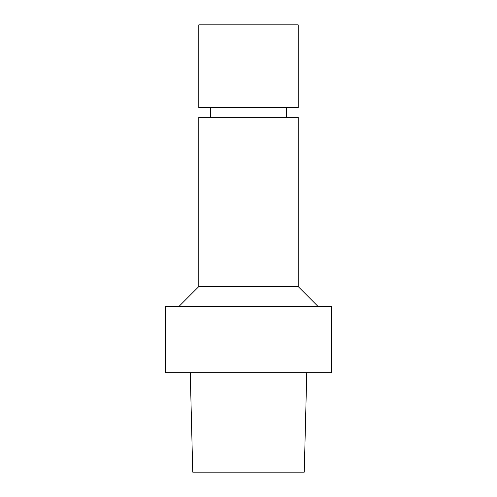 <?xml version="1.0" encoding="UTF-8"?>
<svg xmlns="http://www.w3.org/2000/svg" width="497" height="497" viewBox="0 0 497 497"><rect width="100%" height="100%" fill="white"/><g stroke="black" fill="none" stroke-linecap="round" stroke-linejoin="round"><path stroke-width="0.75" d="M190.258 372.75L192.755 472.15L304.245 472.15L306.773 372.75M248.5 372.75L331.331 372.75L331.331 306.481L165.669 306.481L165.669 372.75L248.5 372.75M178.92 306.481L198.8 286.601L298.2 286.601L318.08 306.481M198.8 286.601L198.8 117.292L298.2 117.292L298.2 286.601M248.5 24.85L298.2 24.85L298.2 107.681L198.8 107.681L198.8 24.85L248.5 24.85M286.601 117.292L286.601 107.681M210.399 117.292L210.399 107.681"/></g></svg>
